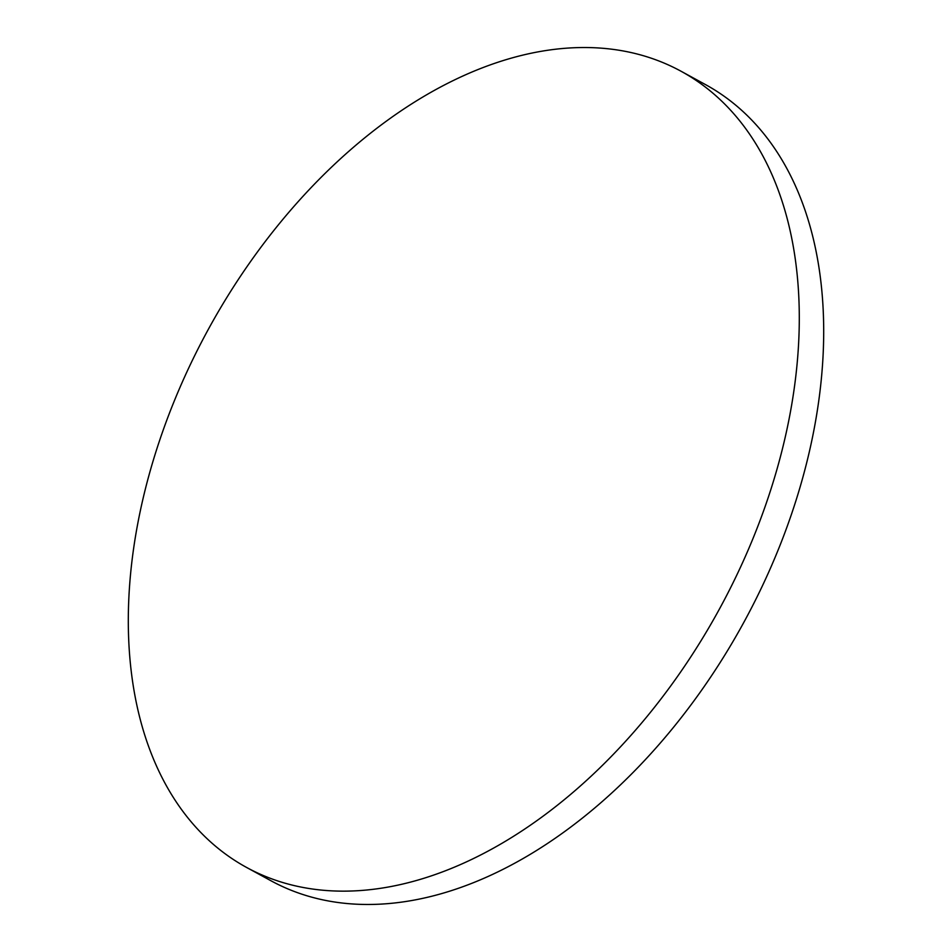 <?xml version="1.0" encoding="UTF-8"?>
<svg xmlns="http://www.w3.org/2000/svg" width="952" height="952" viewBox="0 0 952 952"><rect width="100%" height="100%" fill="white"/><g stroke="black" fill="none" stroke-linecap="round" stroke-linejoin="round"><path stroke-width="1.43" d="M349.217 891.072A453.521 291.288 118.6 0 1 246.437 867.367A453.521 291.288 118.6 0 1 173.68 402.446A453.521 291.288 118.6 0 1 578.376 47.6A453.521 291.288 118.6 0 1 681.156 71.305A453.521 291.288 118.6 0 1 753.913 536.238A453.521 291.288 118.6 0 1 349.217 891.072M681.156 71.305L705.563 84.633A453.521 291.288 118.6 0 1 778.319 549.554A453.521 291.288 118.6 0 1 373.624 904.4A453.521 291.288 118.6 0 1 270.844 880.695L246.437 867.367"/></g></svg>
